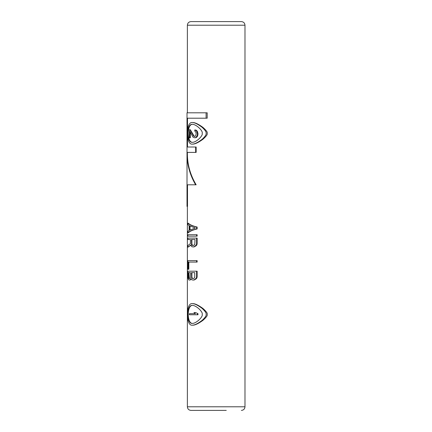 <?xml version="1.0" encoding="UTF-8"?>
<svg xmlns="http://www.w3.org/2000/svg" width="432" height="432" viewBox="0 0 432 432"><rect width="100%" height="100%" fill="white"/><g stroke="black" fill="none" stroke-linecap="round" stroke-linejoin="round"><path stroke-width="0.65" d="M188.293 232.799C189.772 231.293 192.715 230.013 197.132 228.96L197.132 227.038L196.592 227.038L196.592 228.96C192.262 230.024 189.373 231.304 187.925 232.799L188.293 232.799M196.592 227.038C192.262 225.979 189.373 224.699 187.925 223.198L188.293 223.198C189.772 224.705 192.715 225.985 197.132 227.038M197.132 236.158L197.132 234.722L187.925 234.722L187.925 236.158L197.132 236.158M188.293 239.522L190.404 239.522L190.404 243.599L187.925 245.522L187.925 247.201L191.149 245.041M194.67 246.721L193.423 246.958L195.826 246.002L196.787 245.041L197.132 243.842L197.132 238.081L187.925 238.081L187.925 239.522L190.404 239.522M196.592 260.642L196.592 262.078L197.132 262.078L197.132 260.642L187.925 260.642L187.925 269.282L188.833 269.282L188.833 262.078M190.49 279.839L189.648 280.082L191.149 279.121M194.67 279.839L193.423 280.082L195.826 279.121L196.787 278.159L197.132 276.961L197.132 271.199L187.925 271.199L188.001 278.159L188.665 279.839L189.648 280.082M206.091 118.201L207.187 118.201L207.187 112.801L206.091 112.801L206.091 118.201L187.148 118.201L187.148 147.004L195.642 147.004L195.642 152.404L187.018 152.404C186.835 163.858 189.707 174.658 195.642 184.804L187.148 184.804L187.018 206.404L187.018 112.801L206.091 112.801M187.504 147.004L187.504 118.201M195.642 152.404L196.155 152.404L196.155 147.004L195.642 147.004M187.38 152.404C187.186 163.885 190.112 174.685 196.155 184.804L195.642 184.804M187.148 206.404L187.504 206.404L187.504 184.804M192.181 325.204L192.618 325.204C194.945 325.264 198.38 323.654 202.91 320.371C206.312 317.369 207.738 315.376 207.187 314.404C207.738 313.427 206.312 311.434 202.91 308.432C198.38 305.149 194.945 303.539 192.618 303.604L192.181 303.604C194.53 303.561 197.851 305.17 202.144 308.432C205.184 311.251 206.496 313.211 206.091 314.318C206.582 315.446 205.27 317.461 202.154 320.366C197.851 323.633 194.53 325.247 192.181 325.204C185.76 326.03 185.76 302.773 192.181 303.604M192.181 144.121L192.618 144.121C194.945 144.185 198.38 142.576 202.91 139.293C206.312 136.291 207.738 134.298 207.187 133.321C207.738 132.349 206.312 130.356 202.91 127.354C198.38 124.07 194.945 122.461 192.618 122.521L192.181 122.521C194.53 122.483 197.851 124.092 202.144 127.354C205.184 130.167 206.496 132.133 206.091 133.24C206.582 134.363 205.27 136.382 202.154 139.288C197.851 142.555 194.53 144.164 192.181 144.121C185.76 144.952 185.76 121.689 192.181 122.521M206.102 21.6L241.38 21.6C243.567 21.816 244.766 23.015 244.982 25.202L187.38 25.202C187.591 23.015 188.795 21.816 190.982 21.6L226.26 21.6M226.26 410.4L190.982 410.4C188.795 410.184 187.591 408.985 187.38 406.798L187.38 206.404M197.132 228.96L196.592 228.96M187.925 223.198L187.925 224.64L189.124 225.601L189.124 230.402L187.925 231.358L187.925 232.799M189.648 225.839L189.648 230.159L195.318 227.999L189.648 225.839M190.048 229.943L190.048 226.06M196.592 234.722L196.592 236.158M197.132 243.842L196.592 243.842L196.258 245.041L194.189 246.721M196.592 238.081L196.592 243.842M196.787 245.041L196.258 245.041M195.826 246.002L195.318 246.002M193.423 246.958L191.857 246.721L190.739 245.041L187.925 247.201M195.026 239.522L191.462 239.522L191.657 244.798L192.715 245.522L194.74 244.798L195.026 239.522L191.889 239.522L191.889 244.08L191.462 244.08M191.889 244.08L192.499 245.279L193.423 245.522M192.499 245.279L192.062 245.279M192.089 244.798L191.657 244.798M196.592 262.078L188.455 262.078L188.455 269.282M193.423 280.082L191.857 279.839L190.912 278.64L190.091 279.839M191.09 279.121L190.739 279.121M197.132 276.961L196.592 276.961L196.258 278.159L194.189 279.839M196.592 271.199L196.592 276.961M196.787 278.159L196.258 278.159M195.826 279.121L195.318 279.121M189.124 278.64L188.455 277.198L188.455 272.641L190.404 272.641L190.242 277.922L189.513 278.64L188.773 278.402M194.74 277.198L194.459 277.922L193.18 278.64L191.657 277.922L191.462 272.641L194.74 272.641L194.74 277.198M189.157 278.402L188.833 272.641L190.404 272.641M188.941 277.922L188.557 277.922M188.833 277.198L188.455 277.198M193.18 278.64L192.499 278.402L191.889 277.198L191.889 272.641L194.74 272.641M192.499 278.402L192.062 278.402M192.089 277.922L191.657 277.922M191.889 277.198L191.462 277.198M192.181 323.401C196.204 323.714 203.461 316.44 202.144 314.404C203.461 312.363 196.204 305.095 192.181 305.402C186.424 304.9 186.424 323.903 192.181 323.401M192.618 323.401C186.77 323.903 186.77 304.9 192.618 305.402M189.783 313.681L195.426 313.681L189.394 313.681L189.394 314.761L197.98 314.761L197.98 313.681L195.653 312.601L193.952 312.601L195.426 313.681M195.653 312.601L197.98 313.681M197.413 313.681L197.413 314.761M192.181 142.322C196.204 142.636 203.461 135.362 202.144 133.321C203.461 131.285 196.204 124.011 192.181 124.324C186.424 123.822 186.424 142.825 192.181 142.322M192.618 142.322C186.77 142.825 186.77 123.822 192.618 124.324M194.767 129.946L196.166 130.172L197.165 131.074L197.98 133.547L197.413 133.547L196.625 131.074L194.767 129.946L194.767 131.074L195.89 132.197L196.128 133.321L195.89 135.346L194.767 136.474L193.568 136.021L189.918 129.724L189.394 129.724L189.394 137.824L190.318 137.824L190.318 132.413M196.166 137.597L194.767 137.824L196.166 137.597L197.165 136.696L197.699 135.799L197.98 133.547M189.918 129.724L190.318 129.724L194.038 136.021L194.832 136.474M196.166 130.172L195.653 130.172M197.165 131.074L196.625 131.074M197.699 131.971L197.143 131.971M197.98 134.449L197.413 134.449L197.143 135.799L195.653 137.597M197.413 133.547L197.413 134.449M197.699 135.799L197.143 135.799M197.165 136.696L196.625 136.696M194.767 137.824L193.023 137.149L189.918 131.522L189.918 137.824M194.038 136.021L193.568 136.021M194.767 136.474L194.351 136.474M244.982 25.202L244.982 406.798L187.38 406.798M187.38 112.801L187.38 25.202M244.982 406.798C244.766 408.985 243.567 410.184 241.38 410.4"/></g></svg>
